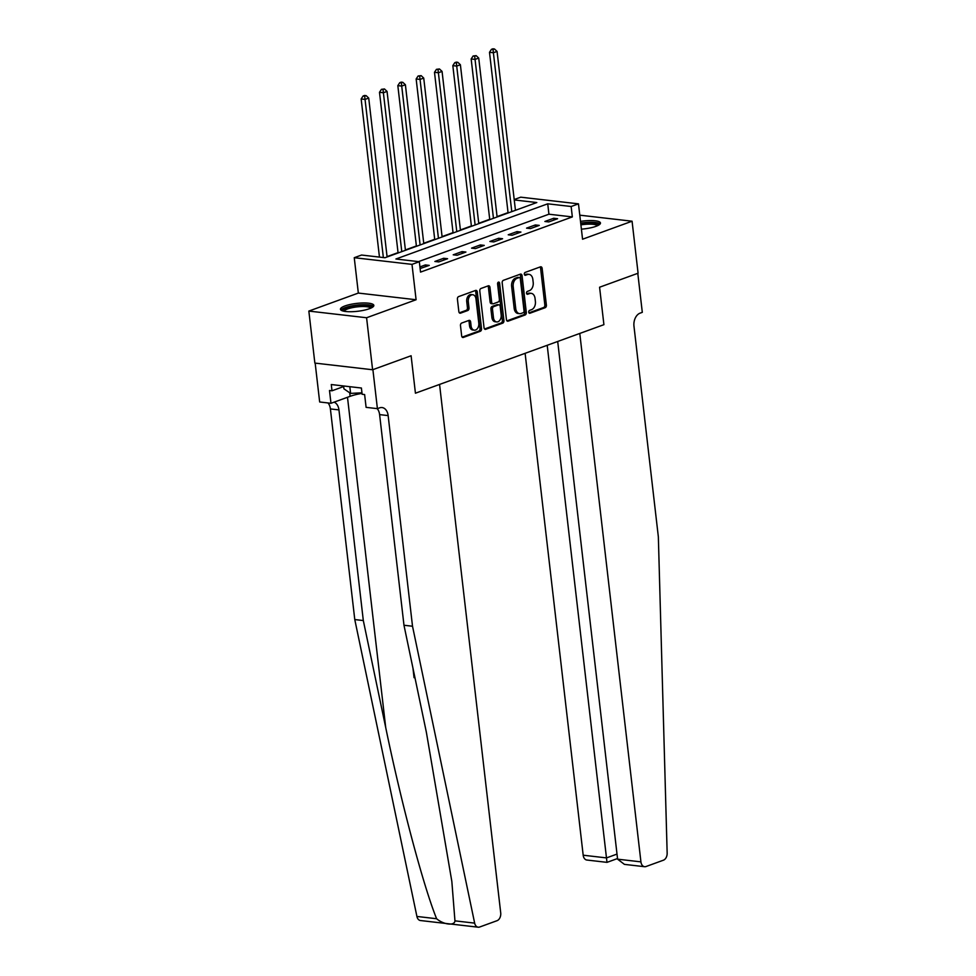 <?xml version="1.0" encoding="UTF-8"?>
<svg xmlns="http://www.w3.org/2000/svg" width="976" height="976" viewBox="0 0 976 976"><rect width="100%" height="100%" fill="white"/><g stroke="black" fill="none" stroke-linecap="round" stroke-linejoin="round"><path stroke-width="1.46" d="M528.724 312.186A1.476 1.013 96.6 0 0 529.895 313.247L545.194 307.684A2.111 1.452 96.6 0 0 546.389 305.122L542.144 268.363A2.111 1.452 96.6 0 0 540.948 266.79A2.111 1.452 96.6 0 0 540.46 266.838L525.173 272.402A1.476 1.013 96.6 0 0 525.503 275.269L527.479 274.549A6.771 4.636 96.6 0 1 529.016 274.354A6.771 4.636 96.6 0 1 532.847 279.404L533.201 282.467A6.771 4.636 96.6 0 1 529.346 290.677L527.369 291.397A1.476 1.013 96.6 0 0 527.699 294.252L529.675 293.532A6.771 4.636 96.6 0 1 531.212 293.349A6.771 4.636 96.6 0 1 535.043 298.4L535.397 301.462A6.771 4.636 96.6 0 1 531.542 309.673L529.565 310.392A1.476 1.013 96.6 0 0 528.724 312.186M369.318 308.745A16.812 3.965 -6.6 0 0 373.845 305.403A16.812 3.965 -6.6 0 0 363.084 302.963A16.812 3.965 -6.6 0 0 344.979 305.939A16.812 3.965 -6.6 0 0 340.453 309.27A16.812 3.965 -6.6 0 0 351.201 311.722A16.812 3.965 -6.6 0 0 369.318 308.745M581.403 229.153A16.812 3.965 -6.6 0 0 595.933 226.347A16.812 3.965 -6.6 0 0 600.46 223.016A16.812 3.965 -6.6 0 0 580.5 221.381M461.685 323.044A2.111 1.452 96.6 0 0 460.477 325.618L461.672 335.927A2.111 1.452 96.6 0 0 462.868 337.501A2.111 1.452 96.6 0 0 463.344 337.44L480.338 331.267A2.111 1.452 96.6 0 0 481.534 328.705L477.288 291.946A2.111 1.452 96.6 0 0 476.081 290.372A2.111 1.452 96.6 0 0 475.605 290.421L458.622 296.606A2.111 1.452 96.6 0 0 457.415 299.168L458.854 311.625A2.111 1.452 96.6 0 0 460.05 313.198A2.111 1.452 96.6 0 0 460.538 313.15L467.809 310.502A2.111 1.452 96.6 0 0 469.005 307.94L468.297 301.755A5.661 3.88 96.6 0 1 472.799 294.74A5.661 3.88 96.6 0 1 475.995 298.961L478.789 323.154A5.661 3.88 96.6 0 1 474.299 330.181A5.661 3.88 96.6 0 1 471.091 325.96L470.627 321.921A2.111 1.452 96.6 0 0 469.432 320.348A2.111 1.452 96.6 0 0 468.944 320.409L461.685 323.044M315.163 363.121L319.664 401.978L330.974 403.295L329.498 390.498L331.999 390.79L331.279 384.544L361.401 388.021L362.12 394.267L364.621 394.548L366.098 407.346L377.407 408.651L372.893 369.648L411.103 355.752L415.434 393.206L603.912 324.666L599.581 287.225L603.912 324.666L579.781 333.45L640.927 861.869A6.466 4.429 96.6 0 0 644.587 866.7A6.466 4.429 96.6 0 0 646.051 866.517L663.424 860.198A6.466 4.429 96.6 0 0 667.157 853.134L658.349 536.849L633.973 326.204A10.773 7.381 -83.4 0 1 640.097 313.137L642.306 312.344L637.792 273.329L599.581 287.225L638.084 273.219L632.07 221.21L582.562 239.218L578.475 203.85L571.143 206.509L572.339 216.916L420.534 272.109L419.326 261.714L411.994 264.374L354.251 257.701L361.584 255.041L384.995 257.737L536.8 202.544L514.254 199.946M478.191 927.2L420.436 920.527A6.466 4.429 -83.4 0 1 416.911 916.452L354.776 619.565L363.316 620.553L385.715 727.547C401.209 802.736 423.462 886.342 436.614 918.733C443.592 924.736 454.657 926.017 454.95 920.856L474.653 923.125A6.466 4.429 96.6 0 0 478.191 927.2A6.466 4.429 96.6 0 0 479.655 927.017L497.028 920.697A6.466 4.429 96.6 0 0 500.712 912.853L439.566 384.434L415.434 393.206L411.103 355.752L372.6 369.758L366.586 317.749L416.093 299.742L411.994 264.374M506.446 319.64A2.111 1.452 96.6 0 0 507.642 321.226A2.111 1.452 96.6 0 0 508.118 321.165L525.112 314.992A2.111 1.452 96.6 0 0 526.308 312.418L522.062 275.659A2.111 1.452 96.6 0 0 520.867 274.085A2.111 1.452 96.6 0 0 520.379 274.146L503.396 280.319A2.111 1.452 96.6 0 0 502.189 282.894L506.446 319.64M502.725 323.129L485.731 329.302A2.111 1.452 96.6 0 1 485.255 329.363A2.111 1.452 96.6 0 1 484.059 327.79L479.802 291.031A2.111 1.452 96.6 0 1 481.009 288.469L488.281 285.822A2.111 1.452 96.6 0 1 488.756 285.761A2.111 1.452 96.6 0 1 489.952 287.334L491.672 302.243A2.111 1.452 96.6 0 0 492.88 303.829A2.111 1.452 96.6 0 0 493.356 303.768L498.175 302.011A2.111 1.452 96.6 0 0 499.383 299.449L497.589 283.931A1.476 1.013 96.6 0 1 499.602 283.186L503.921 320.567A2.111 1.452 96.6 0 1 502.725 323.129L501.164 322.946L484.547 328.985M372.6 369.758L314.858 363.084L308.843 311.076L366.586 317.749M632.07 221.21L579.781 215.171M572.339 216.916L548.927 214.208L418.545 261.617M553.697 218.27L544.889 221.479L548.793 221.93L557.589 218.722L553.697 218.27L553.904 220.064M535.36 224.944L526.552 228.14L530.456 228.591L539.264 225.395L535.36 224.944L535.568 226.737M517.024 231.605L508.228 234.801L512.119 235.253L520.928 232.056L517.024 231.605L517.231 233.398M498.687 238.278L489.891 241.475L493.795 241.926L502.591 238.73L498.687 238.278L498.895 240.072M480.351 244.939L471.554 248.136L475.458 248.587L484.255 245.391L480.351 244.939L480.558 246.733M462.026 251.601L453.218 254.809L457.122 255.261L465.918 252.052L462.026 251.601L462.234 253.394M443.69 258.274L434.881 261.47L438.785 261.922L447.594 258.725L443.69 258.274L443.897 260.067M420.119 268.546L429.257 265.387L425.353 264.935L419.936 266.912M508.045 212.622L497.077 216.611M489.708 219.295L478.74 223.284M471.371 225.956L460.404 229.946M453.047 232.617L442.067 236.607M434.71 239.291L423.73 243.28M416.374 245.952L405.406 249.941M398.037 252.625L387.069 256.615M416.093 299.742L358.338 293.068L308.843 311.076M358.338 293.068L354.251 257.701M514.206 199.543L520.72 197.176L578.475 203.85M571.143 206.509L547.731 203.813L395.914 259.006L419.326 261.714M548.927 214.208L547.731 203.813M425.353 264.935L425.56 266.729M531.212 293.349L529.651 293.166A6.771 4.636 96.6 0 0 528.114 293.361L529.675 293.532M526.735 293.861L528.114 293.361M529.016 274.354L527.455 274.171A6.771 4.636 96.6 0 0 525.918 274.366L527.479 274.549M524.539 274.866L525.918 274.366M528.943 312.845L543.632 307.501A2.111 1.452 96.6 0 0 544.84 304.939L540.582 268.18A2.111 1.452 96.6 0 0 540.082 266.985M506.934 320.848L523.551 314.809A2.111 1.452 96.6 0 0 524.746 312.247L520.501 275.488A2.111 1.452 96.6 0 0 520.001 274.28M523.197 312.71A1.476 1.013 96.6 0 0 524.039 310.905L520.306 278.648A1.476 1.013 96.6 0 0 519.134 277.587L517.036 278.343A6.771 4.636 96.6 0 0 513.193 286.554L515.743 308.599A6.771 4.636 96.6 0 0 519.574 313.65A6.771 4.636 96.6 0 0 521.111 313.467L523.197 312.71M518.219 277.477A1.476 1.013 96.6 0 0 517.573 277.404L519.134 277.587M519.574 313.65L518.012 313.479A6.771 4.636 96.6 0 1 514.181 308.428L511.631 286.371A6.771 4.636 96.6 0 1 515.487 278.16L517.573 277.404M492.88 303.829L491.318 303.646A2.111 1.452 96.6 0 1 490.123 302.06L488.39 287.164A2.111 1.452 96.6 0 0 487.89 285.956M501.164 322.946A2.111 1.452 96.6 0 0 502.359 320.384L498.041 283.016A1.476 1.013 96.6 0 0 497.919 282.54M493.466 317.712A5.661 3.88 96.6 0 0 496.674 321.934A5.661 3.88 96.6 0 0 501.164 314.919L500.188 306.391A2.111 1.452 96.6 0 0 498.992 304.805A2.111 1.452 96.6 0 0 498.504 304.866L493.685 306.623A2.111 1.452 96.6 0 0 492.477 309.185L493.466 317.712L491.904 317.529A5.661 3.88 96.6 0 0 495.113 321.751L496.674 321.934M498.992 304.805L497.431 304.634A2.111 1.452 96.6 0 0 496.943 304.683L498.504 304.866M491.904 317.529L490.916 309.014A2.111 1.452 96.6 0 1 492.124 306.44L496.943 304.683M474.299 330.181L472.738 329.998A5.661 3.88 96.6 0 1 469.529 325.777L469.066 321.738A2.111 1.452 96.6 0 0 468.565 320.543M472.799 294.74L471.237 294.557A5.661 3.88 96.6 0 0 466.735 301.572L468.297 301.755M459.354 312.82L466.247 310.319A2.111 1.452 96.6 0 0 467.443 307.757L466.735 301.572M462.16 337.123L478.777 331.084A2.111 1.452 96.6 0 0 479.972 328.522L475.727 291.763A2.111 1.452 96.6 0 0 475.227 290.567M515.45 210.304L497.065 51.423L493.392 52.753L489.501 52.301L508.093 212.988M493.014 49.508L494.478 48.983L492.917 48.8L491.453 49.337L493.014 49.508L511.778 211.646M494.478 48.983L497.065 51.423M489.501 52.301L491.453 49.337M525.112 353.324L583.184 855.208L606.511 857.904L617.003 854.085M547.207 345.297L606.95 862.003M557.699 341.478L617.601 859.173L640.927 861.869M617.515 858.538L607.011 862.357L586.844 860.027A6.466 4.429 -83.4 0 1 583.184 855.208M644.587 866.7L624.42 864.37L617.601 859.173M454.95 920.856L451.839 881.45L426.366 732.244L403.979 625.25L379.603 414.605A10.773 7.381 96.6 0 0 377.187 408.627M403.979 625.25L412.519 626.238L388.143 415.593A10.773 7.381 96.6 0 0 382.055 407.553A10.773 7.381 96.6 0 0 379.615 407.858L377.407 408.651M354.776 619.565L330.4 408.92A10.773 7.381 96.6 0 0 327.997 402.942M334.073 402.161A10.773 7.381 96.6 0 1 338.953 409.908L363.316 620.553M474.653 923.125L412.519 626.238M330.974 403.295L350.116 396.329A24.241 5.722 173.4 0 1 362.011 393.377M331.999 390.79L343.662 386.545M413.043 668.877L414.056 677.686L414.971 677.783M497.113 216.977L478.728 58.084L475.068 59.414L471.164 58.975L489.757 219.649M474.678 56.181L476.142 55.644L473.116 55.998L474.678 56.181L493.453 218.307M476.142 55.644L478.728 58.084M471.164 58.975L473.116 55.998M478.777 223.638L460.391 64.758L456.731 66.087L452.827 65.636L471.42 226.322M456.341 62.842L457.817 62.318L456.256 62.135L454.779 62.671L456.341 62.842L475.117 224.98M457.817 62.318L460.391 64.758M452.827 65.636L454.779 62.671M460.44 230.312L442.067 71.419L438.395 72.749L434.491 72.297L453.084 232.983M438.017 69.516L439.481 68.979L436.455 69.333L438.017 69.516L456.78 231.641M439.481 68.979L442.067 71.419M434.491 72.297L436.455 69.333M442.116 236.973L423.73 78.08L420.058 79.422L416.154 78.971L434.747 239.657M419.68 76.177L421.144 75.64L418.118 75.994L419.68 76.177L438.444 238.303M421.144 75.64L423.73 78.08M416.154 78.971L418.118 75.994M580.757 223.589A14.542 3.44 173.4 0 1 598.373 225.285M597.349 225.785A13.469 3.184 -6.6 0 0 580.903 224.883M600.13 223.955A16.702 3.941 -6.6 0 0 580.696 223.077M343.003 311.015A14.542 3.44 173.4 0 1 343.271 309.746A14.542 3.44 173.4 0 1 359.522 305.354A14.542 3.44 173.4 0 1 371.758 307.684M370.734 308.184A13.469 3.184 -6.6 0 0 358.131 306.769A13.469 3.184 -6.6 0 0 344.43 310.734A13.469 3.184 -6.6 0 0 344.113 311.259M373.515 306.354A16.702 3.941 -6.6 0 0 357.387 305.037A16.702 3.941 -6.6 0 0 341.185 309.856A16.702 3.941 -6.6 0 0 340.978 310.112M343.601 385.971L343.93 388.838L350.604 393.401L361.95 392.803M349.823 386.691L350.604 393.401M423.779 243.646L405.394 84.753L401.722 86.083L397.83 85.632L416.423 246.318M401.343 82.85L402.807 82.313L401.246 82.13L399.782 82.667L401.343 82.85L420.107 244.976M402.807 82.313L405.394 84.753M397.83 85.632L399.782 82.667M405.443 250.307L387.057 91.415L383.397 92.757L379.493 92.305L398.086 252.979M383.007 89.511L384.471 88.975L381.445 89.328L383.007 89.511L401.783 251.637M384.471 88.975L387.057 91.415M379.493 92.305L381.445 89.328M387.106 256.969L368.721 98.088L365.061 99.418L361.157 98.966L379.457 257.103M364.67 96.173L366.146 95.648L364.585 95.465L363.109 96.002L364.67 96.173L383.361 257.554M366.146 95.648L368.721 98.088M361.157 98.966L363.109 96.002M529.248 313.174L529.895 313.247M524.844 275.183L525.503 275.269M527.04 294.179L527.699 294.252M540.582 268.18L542.144 268.363M544.84 304.939L546.389 305.122M543.632 307.501L545.194 307.684M520.501 275.488L522.062 275.659M524.746 312.247L526.308 312.418M523.551 314.809L525.112 314.992M507.191 321.055L508.118 321.165M515.487 278.16L517.036 278.343M511.631 286.371L513.193 286.554M514.181 308.428L515.743 308.599M484.804 329.193L485.731 329.302M488.39 287.164L489.952 287.334M490.123 302.06L491.672 302.243M498.041 283.016L499.602 283.186M502.359 320.384L503.921 320.567M492.124 306.44L493.685 306.623M490.916 309.014L492.477 309.185M469.066 321.738L470.627 321.921M469.529 325.777L471.091 325.96M467.443 307.757L469.005 307.94M466.247 310.319L467.809 310.502M459.598 313.04L460.538 313.15M475.727 291.763L477.288 291.946M479.972 328.522L481.534 328.705M478.777 331.084L480.338 331.267M462.417 337.342L463.344 337.44M385.715 727.547L347.493 397.281M379.603 414.605L388.143 415.593M338.953 409.908L330.4 408.92M416.911 916.452L436.614 918.733M349.713 392.791L350.116 396.329M517.902 277.355L519.464 277.538"/></g></svg>
